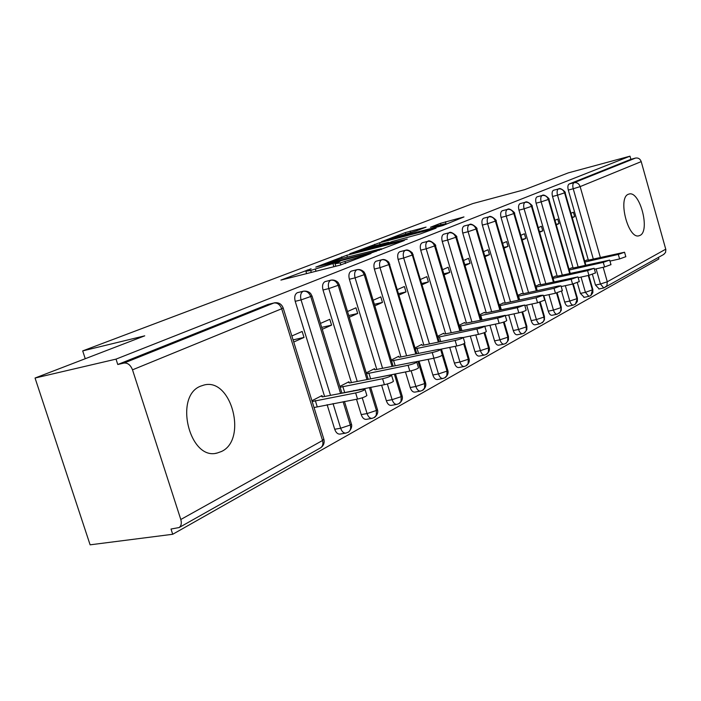 <?xml version="1.0" encoding="UTF-8"?>
<svg xmlns="http://www.w3.org/2000/svg" width="701" height="701" viewBox="0 0 701 701"><rect width="100%" height="100%" fill="white"/><g stroke="black" fill="none" stroke-linecap="round" stroke-linejoin="round"><path stroke-width="1.05" d="M311.095 268.79L280.908 280.093L340.011 265.18L370.995 253.517L340.169 262.91L335.052 263.734L340.011 261.359L310.709 270.455L305.881 271.226L311.095 268.79M639.952 235.431L638.935 235.799C628.122 239.365 617.52 197.848 628.35 194.273L629.156 194.011C639.943 190.69 650.458 231.12 639.952 235.431M221.49 451.488L217.144 453.039C189.559 460.978 173.576 396.074 200.705 386.12L204.14 384.998C231.479 377.646 247.602 439.72 221.49 451.488M426.059 227.124L405.371 232.557L381.572 241.679L442.866 225.538L463.974 216.924L440.552 223.312L430.432 227.264L445.871 223.698L430.984 228.544L390.869 238.699L416.403 230.831L426.059 227.124M180.797 519.502L322.539 440.5L281.688 308.764L132.507 369.83L180.797 519.502C181.822 523.174 181.27 525.855 179.132 527.546L171.018 529.036L172.709 534.276L90.114 544.826L35.05 378.032L116.033 359.122L117.768 364.502L124.007 363.065L273.889 302.998L267.957 304.444L117.768 364.502M35.05 378.032L144.739 335.832L82.7 350.903L472.921 203.535L524.707 189.647L568.336 172.858L629.997 156.174L116.033 359.122M346.82 255.26L315.8 267.107L372.52 252.526L404.328 240.513L346.82 255.26L347.363 257.048M349.773 253.762L379.565 242.756L436.075 228.14L420.25 233.941L392.323 241.468L384.691 244.465L407.272 239.12L349.843 253.999M82.7 350.903L85.25 358.719M132.507 369.83C130.561 364.993 127.722 362.732 124.007 363.065M629.997 156.174L630.882 159.32L635.518 158.067C638.252 157.637 640.144 158.82 641.213 161.616L665.862 249.609L665.547 252.474L663.584 254.507M658.441 257.407L658.879 258.958L172.709 534.276M311.927 400.727L321.987 395.574L322.39 396.889M293.737 342.027L304.015 337.435L293.062 339.871M304.015 337.435L302.166 331.459L291.861 335.989M630.882 159.32L569.133 184.004L574.049 182.698L635.518 158.067M593.3 259.028L573.216 188.762L568.292 190.059L588.341 260.106M592.424 274.38L595.482 285.079L600.442 284.001L596.113 268.851M568.292 190.059C567.538 186.895 567.819 184.88 569.133 184.004M267.957 304.444L273.889 302.998C277.403 302.604 280.006 304.523 281.688 308.764L283.143 307.853M599.136 288.891L595.482 285.079M578.115 266.888L557.523 195.176L552.528 196.482C551.766 193.248 552.064 191.18 553.439 190.286L558.425 188.963C561.352 188.534 563.42 189.866 564.612 192.968L585.335 265.258M584.178 297.285L580.402 293.412L585.423 292.343L581.041 277.079M552.528 196.482L573.094 268.001M577.317 282.696L580.402 293.412M587.079 260.053L584.66 261.009M572.261 217.713L574.645 216.644L573.383 212.21L570.982 213.27M562.29 275.09L541.163 201.853L536.099 203.176C535.319 199.873 535.643 197.761 537.071 196.823L537.211 196.788M572.735 284.045L576.949 298.687L569.773 301.027C570.693 303.813 571.876 305.172 573.313 305.101L568.231 306.162C566.785 306.241 565.602 304.882 564.682 302.105L569.773 301.027L565.339 285.666M536.099 203.176L557.207 276.229M561.562 291.301L564.682 302.105M571.771 267.922L569.002 269.026M556.287 224.846L559.03 223.619L557.733 219.098L554.982 220.307M545.781 283.633L524.094 208.828L518.959 210.16C518.162 206.786 518.512 204.622 520.002 203.658L525.137 202.309C528.142 201.879 530.271 203.272 531.524 206.515L553.352 281.96M556.541 292.974L560.8 307.695L553.448 310.096C554.395 312.926 555.613 314.302 557.102 314.223L551.95 315.292C550.451 315.371 549.225 313.995 548.287 311.174L553.448 310.096L548.971 294.63M518.959 210.16L540.629 284.781M543.81 295.752L548.287 311.174M555.823 276.124L552.668 277.394M539.621 232.285L542.749 230.883L541.417 226.265L538.28 227.65M528.536 292.571L506.262 216.11L501.057 217.45C500.242 214.007 500.61 211.781 502.17 210.782L502.345 210.738M539.621 302.289L543.932 317.097L536.405 319.56C537.369 322.442 538.631 323.844 540.182 323.748L534.951 324.817C533.391 324.905 532.129 323.52 531.165 320.637L536.405 319.56L531.875 304.015M501.057 217.45L523.314 293.719M526.644 305.137L531.165 320.637M539.183 284.676L535.608 286.139M522.21 240.049L525.759 238.471L524.392 233.757L520.834 235.317M510.512 301.912L487.616 223.724L482.341 225.082C481.499 221.551 481.902 219.273 483.541 218.239L483.725 218.186M521.938 312.006L526.302 326.92L518.582 329.452C519.572 332.388 520.878 333.807 522.499 333.711L517.198 334.771C515.568 334.876 514.262 333.457 513.272 330.53L518.582 329.452L514.008 313.838M482.341 225.082L505.219 303.06M508.707 314.959L513.272 330.53M521.807 293.623L517.785 295.27M504.019 248.172L508.015 246.384L506.613 241.573L502.608 243.335M491.655 311.682L468.102 231.698L462.756 233.056C461.898 229.455 462.327 227.115 464.036 226.037L464.255 225.976M503.432 322.153L507.857 337.207L499.944 339.801C500.961 342.798 502.31 344.235 503.993 344.13L498.621 345.19C496.93 345.304 495.572 343.867 494.555 340.879L499.944 339.801L495.327 324.134M462.756 233.056L486.284 312.839M489.946 325.255L494.555 340.879M503.642 302.963L499.13 304.821M484.978 256.671L489.464 254.665L488.019 249.74L483.524 251.72M471.913 321.925L447.65 240.04L442.235 241.416C441.358 237.727 441.814 235.326 443.61 234.204L443.856 234.143M484.04 332.756L488.536 347.968L480.413 350.64C481.464 353.69 482.858 355.153 484.619 355.03L479.169 356.09C477.407 356.213 475.997 354.759 474.954 351.718L480.413 350.64L475.769 334.947M442.235 241.416L466.463 323.073M470.31 336.059L474.954 351.718M484.636 312.751L484.514 312.313L479.598 314.828M465.043 265.565L470.056 263.331L468.575 258.292L463.545 260.509M451.199 332.668L426.208 248.802L420.714 250.187C419.811 246.41 420.311 243.93 422.195 242.765L422.466 242.695M463.694 343.805L468.286 359.254L459.944 362.005C461.021 365.116 462.476 366.605 464.307 366.465L458.778 367.526C456.938 367.657 455.484 366.176 454.406 363.074L459.944 362.005L455.264 346.303M420.714 250.187L445.678 333.816M449.735 347.416L454.406 363.074M464.737 323.012L464.597 322.513L459.12 325.317M444.136 274.897L449.718 272.409L448.193 267.256L442.594 269.719M429.459 343.946L403.688 258.003L398.124 259.396C397.195 255.514 397.73 252.973 399.71 251.755L400.017 251.677M442.27 355.188L447.028 371.109L438.458 373.94C439.562 377.112 441.069 378.619 442.988 378.47L437.38 379.521C435.452 379.67 433.945 378.163 432.841 375L438.458 373.94L433.753 358.246M398.124 259.396L423.86 345.094M428.145 359.359L432.841 375M443.882 333.781L443.707 333.212L437.634 336.331M422.186 284.694L428.399 281.925L426.821 276.65L420.6 279.392M406.615 355.81L380.012 267.668L374.369 269.07C373.414 265.101 373.992 262.472 376.078 261.21L376.419 261.123M418.006 361.357L424.692 383.561L415.877 386.479C417.007 389.712 418.576 391.246 420.582 391.079L414.896 392.122C412.88 392.288 411.312 390.755 410.181 387.53L415.877 386.479L411.145 370.803M374.369 269.07L400.937 356.949M405.467 371.942L410.181 387.53M421.984 345.094L421.792 344.445L415.045 347.898M399.123 294.99L406.002 291.914L404.381 286.516L397.485 289.557M382.571 368.297L355.083 277.85L349.37 279.261C348.388 275.178 349.002 272.479 351.21 271.156L351.587 271.059M394.348 374.097L401.182 396.661L392.113 399.666C393.279 402.97 394.908 404.53 397.011 404.354L391.246 405.38C389.134 405.555 387.504 404.004 386.339 400.718L392.113 399.666L387.338 383.973M349.37 279.261L376.814 369.436M381.616 385.217L386.339 400.718M398.974 357.011L398.746 356.248L391.281 360.069M374.842 305.829L382.466 302.42L380.792 296.891L373.151 300.247M357.238 381.458L328.804 288.584L323.012 289.995C322.004 285.806 322.67 283.02 325.001 281.636L325.43 281.53M369.418 387.53L376.419 410.462L367.07 413.572C368.27 416.937 369.97 418.523 372.178 418.331L366.325 419.347C364.117 419.54 362.417 417.962 361.217 414.598L367.07 413.572L362.242 397.8M323.012 289.995L351.403 382.588M353.821 390.483L353.952 390.93M356.511 399.255L361.217 414.598M374.772 369.576L374.5 368.673L366.246 372.897M349.264 317.246L357.694 313.478L355.968 307.809L347.512 311.524M330.504 395.355L301.062 299.905L295.2 301.325C294.166 297.022 294.876 294.148 297.338 292.694L297.82 292.571M345.751 433.113L340.046 434.077C337.733 434.287 335.954 432.683 334.71 429.257L340.651 428.241L333.045 403.583M295.2 301.325L324.589 396.477M327.122 404.679L334.71 429.257M349.291 382.877L348.949 381.756L339.836 386.426M322.267 329.295L331.582 325.133L329.794 319.314L320.462 323.415M343.122 401.726L350.29 425.025C351.087 428.031 350.553 430.335 348.704 431.939L348.02 432.368M297.338 292.694L303.191 291.257C306.67 290.845 309.22 292.711 310.85 296.83L340.581 393.454M331.582 325.133L321.671 327.367M357.694 313.478L348.739 315.52M382.466 302.42L374.378 304.287M406.002 291.914L398.703 293.623M428.399 281.925L421.818 283.476M449.718 272.409L443.812 273.811M470.056 263.331L464.754 264.601M489.464 254.665L484.733 255.812M508.015 246.384L503.8 247.418M525.759 238.471L522.017 239.383M542.749 230.883L539.446 231.698M559.03 223.619L556.138 224.338M574.645 216.644L572.13 217.275M370.645 387.294L377.453 409.612L376.419 410.462L376.279 415.325L374.141 417.647M325.001 281.636L330.776 280.198C334.202 279.787 336.708 281.583 338.294 285.596L366.991 379.574M395.469 373.878L402.137 395.872L401.182 396.661L401.025 401.401L398.904 403.688M351.21 271.156L356.914 269.727C360.288 269.307 362.75 271.05 364.292 274.958L392.017 366.43M419.04 361.155L425.56 382.834L424.692 383.561L424.508 388.188L422.405 390.448M376.078 261.21L381.712 259.791C385.042 259.361 387.451 261.052 388.95 264.864L415.781 353.961M441.446 349.08L447.834 370.435L447.028 371.109L446.835 375.631L444.749 377.857M399.71 251.755L405.266 250.345C408.552 249.915 410.917 251.563 412.372 255.278L438.362 342.123M464.491 343.376L469.03 358.64L468.286 359.254L468.075 363.679L466.007 365.869M422.195 242.765L427.68 241.363C430.913 240.934 433.244 242.528 434.655 246.156L459.847 330.863M484.803 332.449L489.219 347.398L488.536 347.968L488.317 352.296L486.266 354.452M443.61 234.204L449.017 232.811C452.215 232.381 454.493 233.932 455.878 237.473L480.316 320.147M504.15 321.908L508.488 336.673L507.857 337.207L507.62 341.431L505.587 343.56M464.036 226.037L469.372 224.653C472.518 224.224 474.761 225.731 476.11 229.192L499.839 309.93M522.613 311.796L526.889 326.429L526.302 326.92L526.232 330.653L524.041 333.159M483.541 218.239L488.799 216.872C491.9 216.434 494.109 217.906 495.423 221.288L518.486 300.177M540.252 302.105L544.475 316.633L543.932 317.097L544.151 319.428L543.477 321.531L540.182 323.748M502.17 210.782L507.366 209.433C510.424 208.994 512.589 210.431 513.877 213.735L536.3 290.862M557.129 292.816L561.308 307.266L560.336 312.041L557.102 314.223M520.002 203.658L525.347 202.256M573.287 283.914L577.422 298.284L575.407 304.173L573.313 305.101M537.071 196.823L542.127 195.5C545.098 195.062 547.201 196.429 548.419 199.592L569.676 273.434M588.262 275.484L592.441 290.056L590.908 295.436L589.199 296.216M553.439 190.286L558.592 188.928M321.873 264.943L372.108 252.22L381.291 248.776L342.211 258.38L321.873 264.943M374.369 245.885L358.93 250.932L381.002 245.289L388.643 242.301L374.369 245.885M366.807 395.285L366.886 395.539C365.37 396.81 362.251 397.984 357.528 399.071L355.644 392.937C360.375 391.841 363.495 390.676 365.011 389.432L362.522 389.309L322.311 396.906L321.154 395.995M312.182 401.533L355.644 392.937M314.039 407.535L357.528 399.071M317.15 406.519L315.292 400.516M393.349 381.09L393.419 381.326C392.008 382.509 389.002 383.631 384.402 384.691L382.588 378.724C387.189 377.655 390.194 376.542 391.614 375.368L389.09 375.298L349.44 382.965L348.16 382.168M340.09 387.267L382.588 378.724M341.895 393.112L384.402 384.691M344.594 392.227L342.798 386.382M418.462 367.666L418.523 367.867C417.2 368.98 414.309 370.058 409.831 371.092L408.078 365.282C412.547 364.24 415.448 363.171 416.771 362.075L414.238 362.04L375.14 369.76L373.756 369.05M366.509 373.764L408.078 365.282M369.208 379.145L409.831 371.092M370.575 378.698L368.84 373.002M442.252 354.934L442.305 355.118C441.069 356.161 438.274 357.195 433.919 358.211L432.228 352.55C436.574 351.525 439.378 350.5 440.622 349.466L438.064 349.475L399.517 357.238L398.037 356.616M391.552 360.954L432.228 352.55M415.728 361.812L433.919 358.211M395.206 365.799L393.541 360.305M464.833 342.859L464.886 343.026C463.72 344.007 461.013 344.997 456.772 345.996L455.133 340.467C459.365 339.459 462.073 338.478 463.247 337.514L460.671 337.549L422.677 345.339L421.117 344.787M415.316 348.8L455.133 340.467M440.517 349.264L456.772 345.996M418.55 353.4L416.999 348.257M486.284 331.38L486.328 331.529C485.232 332.449 482.621 333.404 478.485 334.386L476.89 328.997C481.017 328.007 483.637 327.06 484.742 326.149L444.714 334.018L443.067 333.545M437.906 337.251L476.89 328.997M463.247 337.505L478.485 334.386M440.754 341.632L439.308 336.795M506.7 320.453L506.735 320.585C505.701 321.461 503.169 322.381 499.138 323.345L497.587 318.079C501.618 317.106 504.15 316.195 505.193 315.336L465.692 323.24L463.983 322.828M459.4 326.254L497.587 318.079M484.794 326.324L499.138 323.345M461.889 330.443L460.539 325.886M526.136 310.052L526.171 310.166C525.189 310.999 522.736 311.884 518.801 312.83L517.303 307.686L524.672 305.04L485.697 312.961L483.927 312.611M479.878 315.774L517.303 307.686M505.298 315.678L518.801 312.83M482.051 319.779L480.781 315.485M544.677 300.124L537.553 302.797L536.099 297.776L543.257 295.217L540.655 295.366L504.79 303.156L502.967 302.858M499.41 305.785L536.099 297.776M524.821 305.522L537.553 302.797M501.285 309.623L500.093 305.566M562.377 290.652L555.455 293.228L554.035 288.313L560.993 285.842L558.39 286.017L523.034 293.78L521.167 293.535M518.065 296.243L554.035 288.313M543.433 295.831L555.455 293.228M519.669 299.923L518.547 296.085M579.289 281.592L572.559 284.08L571.175 279.27L577.939 276.886L540.48 284.816L538.578 284.615M535.897 287.112L571.175 279.27M561.203 286.569L572.559 284.08M537.246 290.661L536.186 287.016M595.473 272.926L588.919 275.335L587.569 270.63L594.15 268.308L557.181 276.229L555.245 276.08M552.949 278.385L587.569 270.63M578.176 277.71L588.919 275.335M554.07 281.793L553.071 278.341M610.965 264.627L604.586 266.958L603.272 262.349L609.677 260.106L573.199 268.01L571.227 267.887M569.291 270.025L603.272 262.349M594.413 269.237L604.586 266.958M625.818 256.68L619.596 258.932L618.317 254.419L624.556 252.237L588.551 260.115L586.553 260.036M584.949 262.016L618.317 254.419M609.966 261.105L619.596 258.932M307.467 270.455L307.318 269.964M366.115 255.453L365.948 254.91M336.349 263.077L336.191 262.551M320.199 448.044L320.725 447.746C322.784 446.16 323.389 443.742 322.539 440.5L323.801 439.036M641.213 161.616L580.148 186.606L600.345 257.425M603.158 267.274L607.294 281.776L665.757 249.188M574.049 182.698C576.941 182.269 578.973 183.574 580.148 186.606L573.216 188.762C572.463 185.59 572.743 183.574 574.049 182.698M598.812 289.014L603.754 287.962L600.442 284.001L607.294 281.776L606.917 285.719L604.087 287.831M344.463 401.471L351.42 424.105L350.29 425.025L340.651 428.241C341.886 431.676 343.665 433.288 345.97 433.078L348.458 432.114M341.922 393.2L312.085 296.199L310.683 293.57C308.869 291.66 306.477 290.862 303.515 291.16L303.191 291.257C300.738 292.703 300.028 295.594 301.062 299.905L312.041 296.05M359.797 389.826L359.666 389.37M368.218 379.337L339.424 285.018L338.127 282.538C336.138 280.54 333.781 279.734 331.074 280.12L330.776 280.198C328.462 281.583 327.796 284.378 328.804 288.584L339.38 284.886M348.704 431.939C353.602 426.725 350.921 423.001 351.42 424.105L351.324 423.772M393.147 366.202L365.326 274.424L364.126 272.084C361.953 269.999 359.631 269.184 357.177 269.648L356.914 269.727C354.715 271.05 354.11 273.758 355.083 277.85L365.291 274.31M374.825 417.218C377.41 414.826 378.286 412.293 377.453 409.612L377.366 409.314M416.806 353.751L388.827 262.209C386.33 259.913 384.034 259.081 381.949 259.72L381.712 259.791C379.627 261.052 379.057 263.681 380.012 267.668L389.87 264.268M399.588 403.259C402.085 400.963 402.935 398.501 402.137 395.872L402.059 395.609M439.308 341.93L412.302 252.851C409.393 250.292 407.123 249.433 405.493 250.283L405.266 250.345C403.285 251.563 402.76 254.112 403.688 258.003L413.222 254.726M423.089 390.019C425.507 387.802 426.331 385.41 425.56 382.834L425.489 382.597M376.323 261.14L382.395 259.668M460.715 330.679L435.47 245.736C437.38 245.885 429.38 238.971 427.882 241.31L427.68 241.363C425.796 242.528 425.305 245.008 426.208 248.802L435.444 245.648M445.433 377.427C447.773 375.289 448.579 372.958 447.834 370.435L447.773 370.224M399.938 251.694L405.835 250.239M481.123 319.98L456.623 237.087C458.507 237.297 450.743 230.454 449.21 232.758L449.017 232.811C447.229 233.932 446.774 236.342 447.65 240.04L456.605 237.008M466.691 365.44C468.978 363.328 469.758 361.059 469.03 358.64L468.969 358.448M422.405 242.712L428.153 241.267M500.584 309.772L476.803 228.833C478.581 229.034 471.212 222.375 469.539 224.609L469.372 224.653C467.663 225.731 467.243 228.079 468.102 231.698L476.785 228.763M486.941 354.023C489.167 351.981 489.929 349.764 489.219 347.398L489.175 347.223M483.699 218.195L488.834 216.854C487.169 217.906 486.774 220.193 487.616 223.724L496.045 220.885M506.271 343.139L508.47 339.985L508.444 336.515M536.94 290.722L514.473 213.419C516.155 213.603 509.163 207.251 507.506 209.389L507.366 209.433C505.807 210.431 505.439 212.657 506.262 216.11L514.455 213.367M524.725 332.738L526.863 329.672L526.845 326.28M525.119 202.309C523.638 203.272 523.288 205.446 524.094 208.828L532.059 206.164M542.364 322.793L544.449 319.814L544.44 316.501M537.194 196.797L542.136 195.491C540.699 196.429 540.383 198.549 541.163 201.853L548.927 199.277M559.24 313.277L561.273 310.377L561.273 307.143M588.779 275.37L592.88 289.679L585.423 292.343L588.849 296.348L583.837 297.417M558.417 188.963C557.058 189.866 556.76 191.934 557.523 195.176L565.085 192.67M575.407 304.173L577.387 301.342L577.396 298.179M590.908 295.436L592.844 292.676L592.853 289.583M311.332 272.487L310.709 270.455M316.028 271.296L315.397 269.254M333.904 266.739L333.001 263.778M340.8 264.969L340.169 262.91M345.549 263.462L345.006 261.675M362.969 256.68L362.803 256.137M342.088 258.415L341.624 256.873M376.069 251.493L375.929 251.028M379.32 250.301L379.162 249.766M374.991 245.718L374.562 244.307M380.065 244.404L379.565 242.756M381.186 245.885L381.002 245.289M388.161 243.072L388.021 242.59M440.938 224.635L440.552 223.312M446.16 224.259L445.433 221.796M405.756 233.862L405.371 232.557M410.637 232.574L410.19 231.067M217.144 453.039L215.829 453.258M179.132 527.546L320.725 447.746C323.617 445.687 324.677 442.901 323.915 439.413L283.195 308.019C281.6 303.971 278.665 302.254 274.389 302.841M603.754 287.962L664.005 254.279M372.178 418.331L374.579 417.393M297.662 292.606L303.349 291.204M397.011 404.354L399.333 403.443M325.29 281.557L330.907 280.155M420.582 391.079L422.834 390.194M351.473 271.077L357.177 269.648M442.988 378.47L445.17 377.611M464.307 366.465L466.428 365.633M484.619 355.03L486.678 354.215M503.993 344.13L505.999 343.324M443.803 234.152L449.069 232.793M522.499 333.711L524.444 332.931M464.211 225.985L469.416 224.644M488.956 216.828C490.665 214.646 497.78 221.148 496.063 220.955L519.169 300.028M502.319 210.747L507.384 209.424M525.259 202.274C526.95 200.197 533.706 206.392 532.077 206.217L553.948 281.828M588.849 296.348L590.619 295.629M542.25 195.465C543.976 193.432 550.504 199.496 548.936 199.321L570.237 273.302M558.531 188.937C560.301 186.957 566.61 192.871 565.094 192.714L585.852 265.144M306.635 273.688L305.934 271.41M335.814 266.249L335.104 263.918M381.493 249.46L381.291 248.776M359.14 251.606L358.973 251.046M388.801 242.826L388.643 242.301M391.053 239.33L390.895 238.804M446.046 224.302L445.871 223.698M366.886 395.539L365.011 389.432M393.419 381.326L391.614 375.368M418.523 367.867L416.771 362.075M442.305 355.118L440.622 349.466M464.886 343.026L463.247 337.514M486.328 331.529L484.742 326.149M506.735 320.585L505.193 315.336M526.171 310.166L524.672 305.04M544.712 300.23L543.257 295.217M562.404 290.749L560.993 285.842M579.315 281.679L577.939 276.886M595.5 273.004L594.15 268.308M610.983 264.706L609.677 260.106M625.835 256.741L624.556 252.237"/></g></svg>
